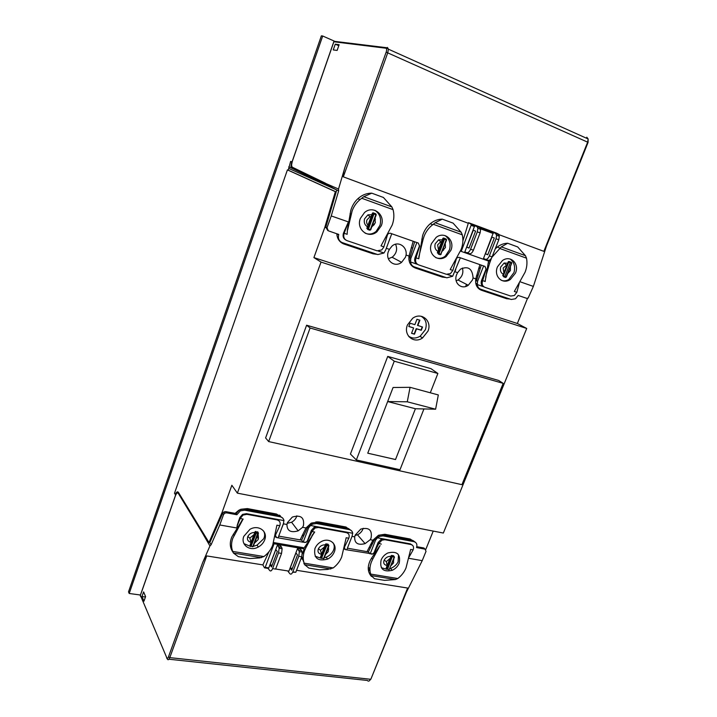 <?xml version="1.0" encoding="UTF-8"?>
<svg xmlns="http://www.w3.org/2000/svg" width="717" height="717" viewBox="0 0 717 717"><rect width="100%" height="100%" fill="white"/><g stroke="black" fill="none" stroke-linecap="round" stroke-linejoin="round"><path stroke-width="1.08" d="M223.928 511.938L222.7 513.202L209.821 542.644L211.085 544.795L219.769 524.978L223.57 514.546L224.735 513.175L223.928 511.938L225.712 511.633L236.081 513.533L236.879 514.734L240.312 510.88L244.578 510.163L280.105 516.769C282.256 517.253 283.547 518.534 283.986 520.605L246.46 513.659L242.543 514.403L239.819 517.575L237.354 524.862M244.578 510.163L243.923 509.043L239.675 509.751L236.081 513.533M243.923 509.043L279.397 515.648L282.928 518.346M412.365 545.153L410.285 543.862L377.483 537.831L379.741 536.334L383.066 535.904L413.861 541.631C416.586 542.473 417.473 544.436 416.514 547.537L425.047 549.15L426.023 551.346L422.214 560.667L408.735 558.292M352.585 533.242L352.19 535.886L346.759 549.831L345.343 549.589L344.33 547.438L348.91 537.974C349.717 535.169 348.847 533.385 346.293 532.623L345.737 531.96L352.737 533.269C352.379 531.288 351.205 530.069 349.206 529.612L348.408 528.519L315.704 522.415L311.85 522.98L307.88 526.825L301.615 540.143L303.183 542.213L278.088 537.822L283.511 523.32L283.86 520.578M346.732 532.166L347.996 533.403M351.5 530.768L348.408 528.519M303.309 559.412L301.974 559.063M383.066 535.904L382.215 534.819L412.974 540.546L415.582 542.411M334.301 551.956C337.743 544.042 329.417 537.176 321.431 541.532C318.339 543.154 316.17 545.512 314.915 548.613C313.544 558.131 317.765 561.626 327.588 559.108C330.761 557.503 333.002 555.119 334.301 551.956M324.209 557.871L326.136 557.226C329.417 555.792 331.81 553.614 333.297 550.701C334.651 547.734 334.561 545.108 333.038 542.805M382.215 534.819L378.899 535.24L374.749 539.085L368.386 551.884L370.133 553.927L375.565 540.152L374.749 539.085M345.737 531.96L310.551 525.498L312.603 524.091L316.457 523.527L349.206 529.612M143.974 601.178L145.596 596.598L143.606 591.901L141.975 596.535L143.974 601.178M198.233 524.889C196.467 522.326 196.377 522.505 197.982 525.418L209.938 545.951L202.687 562.522C204.542 558.435 205.887 556.24 206.72 555.926L262.879 564.906L264.501 567.837L265.209 567.353L274.091 543.755L273.437 542.814M377.483 537.831L375.565 540.152M416.792 546.686L423.926 547.994L425.047 549.15M254.929 542.688L258.228 539.525L257.546 535.68M242.982 519.278L232.792 538.333C231.161 542.966 231.134 547.331 232.702 551.427L233.446 553.067L238.349 556.661L249.973 558.543L259.706 557.916L263.928 556.553C268.05 553.452 270.972 549.652 272.711 545.144L276.905 525.185L279.8 525.704L275.391 535.303L276.565 537.553L275.462 536.899M270.058 564.817L275.848 549.482L277.309 551.615L271.51 566.986L270.058 564.817L272.191 565.166M255.781 531.44L256.274 532.175L258.012 532.301L255.297 531.53L253.908 534.712L249.848 538.1L251.058 542.366L253.908 534.712M257.663 531.772L258.057 532.498M310.551 525.498L308.606 527.909L303.183 542.213L306.105 542.222L307.405 540.815L311.357 530.401L314.279 527.174L316.278 526.556M304.662 542.473L306.132 542.258L307.521 540.959L311.967 531.539L314.691 532.032L303.856 548.415M312.11 536.02L305.854 547.779L304.94 546.56M325.518 554.501L328.296 551.597L327.974 548.173M273.5 542.527L303.291 547.663L304.241 548.926L302.35 553.847M292.635 572.291L295.314 572.22M345.343 549.589L344.411 549.07M304.241 548.926L274.091 543.755M406.897 590.996L407.623 588.048L296.551 570.293M305.854 547.779L304.564 550.584C302.924 555.039 302.789 559.233 304.151 563.159L304.734 564.718L308.812 568.079L319.63 569.836L327.642 569.423L333.208 567.927C337.133 564.933 339.966 561.268 341.704 556.93L346.186 537.741L348.82 538.225M264.663 539.928C268.257 531.414 258.416 524.208 249.928 529.343L243.816 536.334C240.303 544.848 250 551.857 258.317 547.008C261.355 545.332 263.462 542.975 264.663 539.928M253.603 546.264L257.062 545.144L263.775 538.655C264.985 535.859 264.923 533.305 263.578 531.001M250.986 542.312C247.867 541.469 246.809 539.543 247.804 536.54C249.238 533.86 251.559 532.498 254.741 532.453M258.138 534.075L258.487 538.359M243.941 543.629L250.708 546.497M321.44 554.304C318.357 553.614 317.353 551.758 318.411 548.747C319.907 546.112 322.184 544.803 325.231 544.812M320.508 550.271L321.53 554.366L324.38 546.999L320.508 550.271L318.411 548.747M326.226 543.853L328.538 544.884L327.965 544.167L325.805 543.925L324.38 546.999M321.53 554.366L320.508 557.01L321.028 557.916M327.965 544.167L328.359 544.66M387.063 565.462C384.016 564.906 383.057 563.123 384.178 560.12C385.728 557.521 387.969 556.258 390.873 556.338M391.097 565.561L393.579 562.845L393.463 559.699M386.311 561.617L387.171 565.543L390.021 558.444L386.311 561.617L384.178 560.12M391.823 555.415L394.081 556.41L393.454 555.702L391.464 555.469L390.021 558.444M387.171 565.543L386.149 568.088L386.723 569.056M328.494 546.847L328.583 549.894M315.113 556.186L321.135 558.283L320.508 557.01M251.058 542.366L250.045 545.108L250.502 545.933M277.569 519.422L279.101 520.954M278.088 537.822L276.565 537.553M243.18 519.072L240.186 518.525L237.497 525.068M346.759 549.831L372.768 553.981L374.122 552.556L378.083 542.527L381.148 539.292L382.779 538.808M393.866 558.677L393.445 561.725M389.833 568.698L390.595 568.438C393.974 567.084 396.474 564.906 398.087 561.922L398.509 555.021L397.836 553.954M381.327 567.721L386.768 569.253M346.293 532.623L318.366 527.479L317.828 526.816M292.832 571.816L298.774 556.275L299.33 551.633L297.555 548.478L288.915 571.117L288.189 571.592L289.883 573.725C290.878 574.667 291.855 574.03 292.832 571.816L295.789 572.291L301.732 556.768L304.877 565.05M312.755 534.882L311.868 535.707M311.967 531.539L314.987 528.053L318.366 527.479M314.046 532.865L312.576 534.658M314.691 532.032L314.001 532.803M279.8 525.704L279.899 525.453C280.688 522.541 279.702 520.676 276.95 519.861L246.917 514.331L246.46 513.659M278.725 536.119L301.615 540.143M240.186 518.525L243.009 515.084L246.917 514.331M241.611 521.178L231.869 536.872C229.431 542.751 229.852 547.94 233.133 552.448M242.454 519.924L241.504 521.017M237.318 525.642L236.834 527.99L237.202 525.471M219.769 524.978L236.834 527.99M211.085 544.795L209.938 545.951M268.929 551.749L262.879 564.906M422.214 560.667L406.36 592.305M379.992 545.619L371.648 558.059L372.67 559.251L371.379 561.994C369.73 566.287 369.506 570.311 370.68 574.084L371.137 575.572L374.48 578.718L384.581 580.358L395.452 579.551L397.783 578.529C401.547 575.634 404.289 572.094 406.019 567.909L410.653 549.428L413.135 549.885L409.066 557.055M371.648 558.059L370.178 560.577C367.256 566.941 367.696 572.247 371.496 576.495M381.336 544.113L378.872 543.405L381.937 540.161L384.859 539.722L410.904 544.508C413.279 545.234 414.05 546.946 413.225 549.643L413.135 549.885M371.523 554.169L372.795 554.008L374.256 552.708L378.773 543.647M224.735 513.175L226.491 512.834L236.879 514.734M368.386 551.884L347.404 548.191M238.842 521.555L238.528 521.089M141.975 596.535L145.452 597.001M369.99 570.615L368.404 570.23M298.774 556.275L301.732 556.768L302.278 552.135L300.504 548.98L297.555 548.478M277.425 545.045L280.428 545.565L281.593 547.205L278.59 546.695L277.425 545.045L268.794 567.918L265.209 567.353M268.794 567.918L268.086 568.402L269.717 570.544C270.676 571.485 271.635 570.84 272.603 568.608L278.537 552.915L279.119 548.227L278.59 546.695M290.179 568.052L295.969 552.879L297.501 555.003L291.694 570.203L290.179 568.052L292.375 568.402M281.593 547.205L282.131 548.738L281.557 553.416L275.624 569.092L272.603 568.608M378.943 547.044L380.109 545.745M378.639 547.492L379.168 547.295M279.917 546.919L279.406 548.272M369.981 568.034L368.26 567.765M303.219 557.414L301.749 557.181M231.555 546.013L230.408 545.825M303.856 563.723L304.393 563.813M369.64 573.958L370.698 574.12M288.745 166.864L292.088 168.352L290.941 166.461L291.738 161.854L290.654 161.388L288.216 170.171L336.192 191.941L335.368 191.654L324.828 227.298L313.912 257.6L517.351 323.492L526.708 328.458L443.348 533.045L237.372 493.144L231.86 485.275L222.001 512.628L208.97 542.5L209.606 542.608M231.663 547.322L230.614 547.026M369.936 569.334L368.278 569.056M303.228 558.211L301.812 557.978M231.573 546.264L230.444 546.076M372.67 559.251L378.89 547.779M381.112 560.04C382.466 556.849 384.733 554.483 387.915 552.95C397.075 550.79 400.83 554.196 399.199 563.168C397.81 566.412 395.488 568.796 392.226 570.311C383.237 572.354 379.535 568.931 381.112 560.04M378.872 543.405L378.083 542.527M546.372 246.343L533.376 286.406L528.151 298.075L526.61 298.308L518.149 295.431L515.532 298.756L511.23 299.491L480.587 289.175C478.669 288.44 477.585 286.917 477.325 284.613L477.567 281.306L476.429 280.885L481.268 265.12M345.944 240.123C343.398 238.671 342.565 236.377 343.425 233.24L348.417 221.92L331.245 215.934L327.024 227.728L325.832 227.074L327.714 230.489M378.2 251.049L383.98 253.002L377.796 254.571L342.197 242.588C338.908 241.064 337.77 238.349 338.782 234.45L328.35 230.829L327.024 227.728M417.59 264.403L417.169 264.206C414.847 262.834 414.13 260.656 415.018 257.672L419.454 246.012L418.334 243.063L419.606 246.083L415.941 258.147C415.026 261.373 415.878 263.605 418.504 264.851L446.386 274.288L450.491 273.58L452.83 270.434L450.204 269.538L461.112 249.525C462.985 244.587 463.379 239.693 462.304 234.835L461.183 232.227L453.081 223.13L442.281 219.151L435.174 222.736L432.674 224.762L430.29 223.722C426.669 226.814 424.106 230.793 422.582 235.678L418.773 258.792L416.048 257.86M435.703 257.573C438.454 258.738 441.206 258.559 443.957 257.045L445.302 256.121L449.532 249.731C451.011 243.565 449.514 238.842 445.06 235.579M431.526 243.529C427.207 253.657 437.908 262.996 446.153 256.525L450.876 250.35C455.286 240.285 444.513 230.677 436.115 237.426L431.526 243.529M447.426 274.486L452.669 276.26L446.852 277.82L414.166 266.814C412.096 266.025 410.895 264.421 410.554 262.001L417.402 264.322M383.98 253.002L385.674 250.009L391.751 233.742L390.227 233.204L388.264 233.625L387.476 234.862L383.765 247.15L381.722 249.937L377.079 250.825L346.983 240.634C344.142 239.308 343.165 236.96 344.052 233.581L348.417 221.92M503.872 272.818L507.036 264.797L503.182 268.015L503.872 272.818L502.734 275.687L503.316 275.955L508.765 262.162L508.174 261.911L507.036 264.797M485.257 281.521L482.666 280.643L486.144 269.305L485.006 266.428L485.983 269.233L481.564 280.419C480.668 283.278 481.286 285.357 483.428 286.639L477.065 284.488M485.445 253.8L491.97 237.076L494.3 238.035L487.748 254.795L485.445 253.8L487.811 254.643M452.669 276.26L460.35 257.779L483.625 265.944L477.567 281.306M391.751 233.742L416.855 242.543L410.769 258.559L410.554 262.001M410.769 258.559L409.721 258.165L414.668 241.772M337.644 234.02L338.782 234.45M438.49 249.892L441.681 241.539L440.713 241.746L437.639 244.864L438.49 249.892L437.352 252.886L438.105 253.244L443.59 238.869L442.819 238.528L441.681 241.539M474.995 225.55L479.646 227.549L471.392 224.493L468.488 222.673L462.886 240.876M460.466 251.04L461.228 251.398L471.392 224.493M461.228 251.398L489.191 261.302L489.684 260.047M292.088 168.352L338.648 190.847L338.523 189.028L344.832 167.679C343.326 173.012 342.825 176.068 343.326 176.839L468.264 223.256M468.488 222.673L496.325 233.025L499.068 234.423L499.041 236.153M499.31 234.791L543.853 251.344L545.736 247.921M421.784 239.111L423.03 239.693L418.809 256.946M501.156 280.222C503.666 281.234 506.184 281.01 508.712 279.558L514.017 272.478C515.469 266.599 514.161 262.108 510.101 258.998M497.49 266.796C493.341 276.242 502.527 285.07 510.396 279.424L515.46 273.132C519.682 263.748 510.441 254.687 502.429 260.567L497.49 266.796M503.289 274.27C500.771 272.836 499.892 270.426 500.681 267.029L504.168 263.022L507.654 263.229M437.917 251.398C435.291 249.821 434.377 247.302 435.174 243.843L438.625 239.828L442.308 239.872M442.497 250.645L445.418 247.589L445.239 243.457M443.662 238.062L446.171 239.021L443.662 238.062L442.819 238.528M367.427 226.724C364.693 225.004 363.725 222.387 364.532 218.882L367.929 214.84L371.827 214.697M375.045 218.013L375.412 219.312M371.182 216.453L369.972 216.731L366.943 219.895C366.279 221.867 366.629 223.632 367.991 225.174L372.338 213.308L373.279 213.272L372.338 213.308M372.087 226.079L375.35 222.844L374.937 218.318M373.216 212.832L375.798 213.818L372.589 212.958M367.991 225.174L366.844 228.302L367.785 229.494M443.59 250.036L442.326 251.084M507.797 273.41L510.405 270.551L510.414 266.787M508.971 261.454L511.418 262.386L508.971 261.454L508.174 261.911M483.984 286.89L483.428 286.639M483.679 286.764L477.325 284.613M483.625 265.944L485.006 266.428M525.462 255.691L501.317 246.881L507.672 243.242L517.692 246.944L525.462 255.691L526.511 258.192C527.416 262.825 526.932 267.504 525.068 272.245L514.34 291.469L516.832 292.321L519.242 283.367M383.774 252.895L378.352 251.058M452.445 276.144L447.569 274.494M374.435 224.439L371.827 226.787M365.061 233.124C368.968 234.791 372.661 234.217 376.138 231.385L380.037 225.21C381.534 218.748 379.84 213.791 374.955 210.332M456.819 257.995L458.934 257.286L460.35 257.779M485.66 276.771L489.621 263.22L488.277 262.601L485.212 280.992M485.983 276.932L485.221 280.419M423.03 239.693L424.052 236.359C425.907 231.609 428.775 227.746 432.674 224.762M418.925 257L418.773 258.792M415.941 258.147L415.018 257.672M482.666 280.643L482.559 280.912C481.627 284.004 482.38 286.137 484.809 287.293L510.71 296.058L514.349 295.494L516.832 292.321M488.591 261.087L488.277 262.601M489.621 263.22L491.521 258.057M501.317 246.881L491.952 257.224M533.376 286.406L520.103 281.781M338.648 190.847L331.245 215.934M344.16 233.285L347.136 234.307L347.387 229.798L347.136 234.307M383.873 246.863L381.014 245.886L392.19 225.039C394.063 219.886 394.368 214.759 393.086 209.66L391.885 206.935L383.425 197.471L371.764 193.169C366.629 193.169 362.004 195.015 357.882 198.708C354.583 201.791 352.235 205.618 350.846 210.189L347.387 229.798M416.855 242.543L418.334 243.063M442.281 219.151C437.953 219.196 433.955 220.719 430.29 223.722M456.353 258.882L452.83 270.434M507.672 243.242C503.997 243.314 500.547 244.578 497.311 247.024L495.241 248.853M337.133 50.423L339.123 44.714L335.26 44.158L333.253 49.93L337.133 50.423M338.774 45.709L335.26 44.158M474.717 225.73L464.84 251.855L466.597 252.662C468.076 253.011 469.402 251.864 470.594 249.211L477.316 231.86L477.854 228.302L480.65 229.341L480.112 232.891L473.399 250.215C472.207 252.859 470.872 254.006 469.384 253.648L466.803 252.734M477.782 226.59L493.368 232.658L483.509 258.452L485.31 259.267C486.816 259.635 488.16 258.514 489.361 255.888L496.056 238.77L496.576 235.239L499.31 236.26L498.79 239.774L492.095 256.874C490.903 259.482 489.55 260.612 488.044 260.235L485.526 259.348M466.776 247.114L469.035 248.1L475.595 231.143L473.31 230.193L466.776 247.114L469.097 247.948M476.859 226.509L477.854 228.302M499.068 234.423L495.841 233.222L498.279 234.468L499.31 236.26M493.117 232.209L495.555 233.455L496.576 235.239M479.646 227.549L480.65 229.341M288.808 168.468L336.766 189.996L318.267 180.218L338.523 189.028M292.339 167.805L293.011 168.692L295.996 169.786L295.279 168.638M336.766 190.005L325.832 227.074M417.169 264.206L410.312 261.884M371.764 193.169L363.797 196.682L359.961 199.64C356.43 202.633 353.831 206.362 352.172 210.816L347.628 229.924M381.265 225.792L376.945 231.779C368.377 239.236 355.865 229.35 360.373 218.425L364.532 212.528C373.261 204.757 385.871 214.948 381.265 225.792M412.849 247.813L411.164 247.948M410.357 256.068L409.022 255.808M430.935 223.202L430.666 223.892M480.507 267.584L478.678 268.588M478.284 274.853L476.384 276.063M388.336 258.774L392.369 257.08C396.573 253.379 397.639 249.086 395.56 244.21M355.058 535.5L357.649 534.703C360.454 533.287 362.3 531.145 363.187 528.268M445.974 277.524L442.326 277.103L415.295 268.015C410.474 265.971 408.367 261.983 408.995 256.05L413.189 241.253M455.77 269.547L455.205 270.999M313.912 257.6L321.028 262.081L526.708 328.458M367.005 551.642L372.939 540.188L378.486 535.258L384.877 534.29L410.133 539.014L414.659 541.864M265.604 437.953L306.607 325.222L498.647 380.458L503.182 383.362L310.085 328.001L268.669 441.573L265.604 437.953M407.453 324.944C403.097 335.135 413.87 344.241 422.537 337.949L427.959 331.173C432.414 321.046 421.551 311.662 412.705 318.249L407.453 324.944M237.372 493.144L321.028 262.081M410.061 387.323L438.32 394.95L435.613 409.21L415.43 408.744L387.655 401.556L407.274 401.798L410.061 387.323L393.077 387.494L367.749 453.189L395.524 459.525L415.412 408.744L395.524 459.525M423.935 408.941L400.014 469.725L356.349 459.964L350.425 454.04L387.736 356.403L430.971 368.663L437.881 373.485L394.251 361.189L356.349 459.964M387.736 356.403L394.251 361.189M306.607 325.222L310.085 328.001M268.669 441.573L461.927 484.674L503.182 383.362M430.29 392.782L437.881 373.485M435.613 409.21L407.274 401.798M395.533 459.543L367.749 453.189M282.131 517.611L276.484 514.026L247.374 508.586L240.76 509.285M457.616 272.657L456.675 274.548C453.144 282.713 461.452 290.268 468.273 285.249L472.494 279.926L473.077 277.936C472.386 268.651 468.201 265.72 460.511 269.135L457.616 272.657L454.919 271.734M300.136 539.883L305.998 527.963L311.205 523.15L318.59 521.895L345.666 526.959L350.73 530.186M346.212 528.106L346.168 527.067M351.76 536.979L351.294 538.189M305.998 527.963L302.574 527.336L303.452 525.561C304.474 517.468 300.773 514.627 292.357 517.056L287.418 522.621L286.943 524.486L283.448 523.849L281.548 528.563M352.002 536.361L354.709 536.854L355.211 535.07L360.75 529.11C368.932 527.013 372.374 529.971 371.083 537.983L370.223 539.686L372.939 540.188M425.764 549.509L433.229 531.082M235.122 513.363L238.824 510.226M283.511 523.311L283.448 523.849M302.574 527.336L298.147 530.858C290.752 532.991 287.024 530.867 286.943 524.486M509.939 299.061L506.525 298.684L501.801 296.318M388.444 242.606L386.096 248.871M377.088 254.338L373.181 253.854L369.174 251.676M410.285 256.31L408.887 256.829M479.341 289.193L481.403 290.242C476.939 288.333 475.066 284.541 475.783 278.859L479.888 264.636M475.783 278.859L473.077 277.936M481.403 290.242L506.525 298.684M409.497 538.888L409.515 539.901M370.223 539.686L365.105 543.62C357.846 545.467 354.377 543.208 354.709 536.854M389.421 249.364L388.462 251.326C384.778 260.11 394.475 268.095 401.601 262.323L405.508 257.134L406.082 255.055C407.364 246.576 398.052 240.545 392.02 246.074L389.421 249.364L386.445 248.342M340.763 242.238L344.008 244.049C339.58 242.31 337.178 238.869 336.802 233.715M288.216 170.171L287.427 169.884L174.473 493.323L175.773 494.712M408.995 256.05L406.082 255.055M325.724 227.603L324.828 227.298M517.351 323.492L527.542 298.335M344.008 244.049L373.181 253.854M318.76 180.63L296.246 169.83L295.547 168.764M335.368 191.654L287.427 169.884M290.654 161.388L292.079 161.908M409.013 336.793L409.945 337.044M422.645 317.201L422.026 316.466M208.97 542.5L178.39 492.337C177.484 491.217 176.418 491.97 175.208 494.613M336.82 234.074L338.666 234.817M338.702 234.692L338.092 234.504M279.352 515.057L279.37 515.648M287.176 523.356L291.568 522.236C294.275 520.748 296.031 518.615 296.838 515.828M280.257 515.648L280.186 516.787M456.164 280.849L458.306 279.8C462.313 276.628 463.675 272.702 462.384 268.024M140.433 595.011L129.194 593.479L128.522 591.839L321.368 35.85L322.695 36.002L129.194 593.479M334.364 41.147L322.695 36.002M466.489 284.335L465.647 286.486M249.301 508.945L249.193 510.02M252.285 509.5L251.909 510.531M316.036 521.752L315.937 522.46M304.062 534.936L302.305 535.258M303.614 535.895L302.126 535.635M317.299 521.743L316.959 522.648M315.408 526.726L314.871 528.115M372.688 543.226L370.429 544.75M370.411 547.806L369.031 547.564M408.421 336.022C411.997 338.666 415.941 338.702 420.243 336.13L425.387 329.703C427.287 323.591 425.853 319.101 421.076 316.242M419.517 320.096L417.482 325.366L422.546 327.015L421.282 330.277L416.532 328.843L414.471 334.185L411.549 333.306L413.61 327.956L408.815 326.504L410.079 323.206L414.874 324.667L416.944 319.298L419.866 320.194L417.796 325.563M413.61 327.956L408.851 326.405M422.205 326.907L420.978 330.08L416.218 328.646L414.166 333.988L411.585 333.208M236.897 514.681L236.153 513.354M280.105 516.769L279.397 515.648M168.979 659.219L367.31 680.451C368.377 681.652 369.398 681.249 370.375 679.25L169.804 657.623C168.88 659.846 168.056 660.321 167.33 659.048L140.398 595.334M413.861 541.631L412.974 540.546M316.457 523.527L315.704 522.415M206.72 555.926L169.804 657.623L168.468 656.871C167.778 658.547 167.16 658.905 166.613 657.946M168.468 656.871L202.687 562.522M201.217 531.037L178.291 493.341C177.422 492.337 176.454 493.188 175.387 495.877L140.281 595.648L140.693 596.616M308.606 527.909L307.88 526.825M407.623 588.048L370.922 679.053M321.422 558.435L326.8 545.485L328.547 545.789L323.636 558.453L321.888 558.158L321.064 557.745L325.975 545.072L325.41 544.346M304.734 564.718L330.806 568.975M391.052 555.89L394.126 557.297L389.206 569.495L387.574 569.217L392.45 556.132L391.679 556.607L386.768 568.814L386.149 568.088M247.804 536.54L249.848 538.1M254.929 531.951L256.256 533.107L256.274 532.175L255.422 532.686L250.529 545.861L250.923 546.578L256.256 533.107L257.717 533.367L252.823 546.533L250.529 545.861L250.045 545.108M258.012 532.301L258.443 533.269L257.717 533.367L257.735 532.435M253.513 546.175L252.384 546.829M325.805 543.925L328.924 545.745L328.538 544.884L328.924 545.745L324.012 558.4L323.17 558.731M326.88 544.803L326.8 545.485L325.975 545.072L326.88 544.803M387.081 569.477L387.574 569.217L386.768 568.814L387.081 569.477M389.483 569.271L388.713 569.755M394.395 557.082L394.081 556.41L394.395 557.082M304.151 563.159L333.208 567.927M276.95 519.861L276.457 519.189M240.276 518.266L239.819 517.575M232.702 551.427L263.928 556.553M233.446 553.067L261.454 557.647M234.1 535.411L233.303 534.174M239.111 520.936L238.77 520.417M312.065 531.288L311.357 530.401M223.57 514.546L222.7 513.202M288.915 571.117L275.651 569.011M301.714 550.62L298.765 550.118M281.557 553.416L278.537 552.915M268.086 568.402L264.86 567.891M225.712 511.633L226.491 512.834M178.291 493.341L178.676 492.812M410.285 543.862L410.904 544.508M384.267 539.067L384.859 539.722M397.783 578.529L370.68 574.084M395.452 579.551L371.137 575.572M343.326 176.839L387.772 52.708L388.426 49.168L387.449 47.439L385.925 48.209C386.804 48.55 386.875 49.867 386.158 52.162L587.653 142.163L588.146 138.973L586.784 137.207M543.853 251.344L587.653 142.163L588.074 142.414L545.413 248.727M333.835 41.864L334.839 41.38M506.247 277.004L504.804 276.538L510.262 262.736L511.517 263.193L506.059 276.977L505.449 277.461L504.23 277.031M503.603 276.789L504.804 276.538L503.316 275.955L503.603 276.789M439.019 253.603L444.504 239.218L446.243 239.845L440.758 254.203L439.019 253.603L438.437 254.123L438.105 253.244L439.019 253.603M440.229 254.741L441.098 254.311L440.175 254.723L438.472 254.132M461.183 232.227L435.174 222.736M376.165 214.768L370.734 229.772L368.457 229.001L373.96 213.98L375.842 214.661L370.339 229.655L369.793 230.211L367.938 229.565M369.829 230.229L370.734 229.772L376.237 214.786L375.798 213.818L373.916 213.146L373.96 213.98L373.028 213.621L367.534 228.642L368.457 229.001L367.911 229.557L366.844 228.302M509.563 261.705L508.765 262.162L511.759 262.861M505.521 277.479L506.345 277.058L511.696 263.229M510.163 261.938L508.47 261.535M446.494 239.908L446.171 239.021M444.432 238.394L443.59 238.869L444.504 239.218L444.432 238.394M462.304 234.835L433.319 224.287M482.559 280.912L481.564 280.419M526.511 258.192L499.597 248.405M474.582 226.608L471.257 225.38M471.15 224.045L474.475 225.281M480.542 228.822L493.242 233.536M498.279 234.468L495.555 233.455M493.646 232.487L496.37 233.5M489.361 255.888L492.095 256.874M498.79 239.774L496.056 238.77M473.399 250.215L470.594 249.211M480.112 232.891L477.316 231.86M293.011 168.692L292.402 167.249C291.398 166.398 291.398 164.336 292.411 161.065L333.862 41.783L385.925 48.209M292.402 167.249L325.509 183.238M386.158 52.162L344.832 167.679M343.425 233.24L344.052 233.581M350.048 213.72L351.169 214.266M361.771 198.268L393.086 209.66M363.797 196.682L391.885 206.935M345.056 230.291L344.581 230.04M437.926 274.817L442.326 277.103M408.887 259.554L410.339 260.307M415.752 263.121L416.667 263.596M412.732 266.661L415.295 268.015M475.712 283.107L477.047 283.78M291.676 168.154L292.841 168.585M275.391 514.905L274.45 513.641M342.681 527.452L341.624 526.206M405.517 539.157L404.352 537.929M240.312 510.88L239.675 509.751M379.741 536.334L378.899 535.24M312.603 524.091L311.85 522.98M140.263 595.576L140.514 596.186M369.255 680.854L370.895 679.107L407.139 590.396M175.36 495.77L140.29 595.433M255.297 531.53L258.443 533.269L253.128 546.596M391.464 555.469L394.449 557.252L389.089 569.701M243.009 515.084L242.543 514.403M314.987 528.053L314.279 527.174M326.136 557.226L327.588 559.108M257.062 545.144L258.317 547.008M302.278 552.135L299.33 551.633M175.378 495.707C176.068 493.359 177.099 492.292 178.479 492.489M282.131 548.738L279.119 548.227M381.937 540.161L381.148 539.292M392.226 570.311L390.595 568.438M588.074 142.414L588.146 138.973L388.426 49.168L386.266 47.663L334.176 41.299L333.781 41.783M445.302 256.121L446.153 256.525M509.527 279.012L510.396 279.424M438.625 239.828L440.713 241.746M367.929 214.84L369.972 216.731M443.097 238.161L446.332 239.299L446.583 239.953L440.731 254.625M499.946 248.145L497.311 247.024M506.292 264.949L504.168 263.022M479.7 227.576L493.368 232.658M498.333 234.495L499.328 234.862M291.667 164.471L292.348 161.038L333.781 41.801M376.945 231.779L376.138 231.385M357.882 198.708L359.961 199.64M291.568 522.236L298.147 530.858M357.469 534.792L365.105 543.62M290.941 166.461L291.989 166.846M419.992 336.291L422.537 337.949M482.344 281.575L481.34 281.082M477.02 278.958L475.846 278.375M457.993 279.997L468.273 285.249M392.1 257.269L401.601 262.323"/></g></svg>
